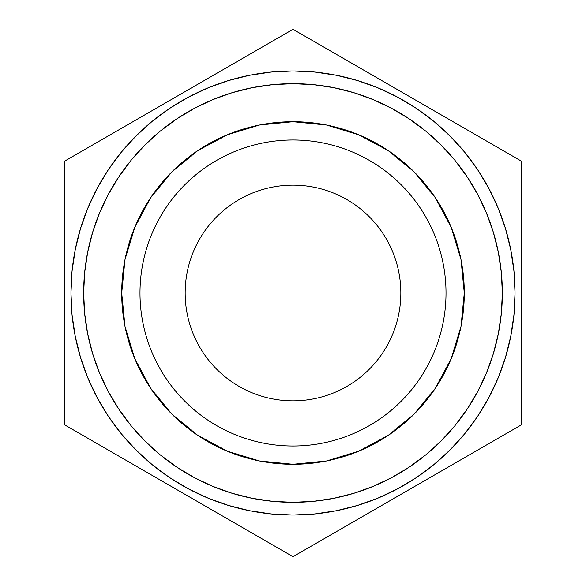<?xml version="1.0" encoding="UTF-8"?>
<svg xmlns="http://www.w3.org/2000/svg" width="586" height="586" viewBox="0 0 586 586"><rect width="100%" height="100%" fill="white"/><g stroke="black" fill="none" stroke-linecap="round" stroke-linejoin="round"><path stroke-width="0.88" d="M400.839 293A107.839 107.839 0 0 1 293 400.839A107.839 107.839 0 0 1 185.161 293A107.839 107.839 0 0 0 293 400.839A107.839 107.839 0 0 0 400.839 293L464.288 293A171.288 171.288 0 0 1 293 464.288A171.288 171.288 0 0 1 121.712 293L139.988 293A153.012 153.012 0 0 0 293 446.012A153.012 153.012 0 0 0 446.012 293A153.012 153.012 0 0 1 293 446.012A153.012 153.012 0 0 1 139.988 293L185.161 293L139.988 293A153.012 153.012 0 0 1 293 139.988A153.012 153.012 0 0 1 446.012 293L400.839 293A107.839 107.839 0 0 0 293 185.161A107.839 107.839 0 0 0 185.161 293A107.839 107.839 0 0 1 293 185.161A107.839 107.839 0 0 1 400.839 293M501.33 313.517L498.32 333.837L501.33 313.517L502.341 293A209.341 209.341 0 0 1 293 502.341A209.341 209.341 0 0 1 83.659 293A209.341 209.341 0 0 1 293 83.659A209.341 209.341 0 0 1 502.341 293L501.33 313.517L498.32 333.837L493.324 353.768L486.402 373.114L477.619 391.682L467.057 409.306L454.824 425.802L441.024 441.024L425.802 454.824L409.306 467.057L391.682 477.619L373.114 486.402L353.768 493.324L333.837 498.32L313.517 501.33L293 502.341L272.483 501.33L252.163 498.32L232.232 493.324L212.886 486.402L194.318 477.619L176.694 467.057L160.198 454.824L144.976 441.024L131.176 425.802L118.943 409.306L108.381 391.682L99.598 373.114L92.676 353.768L87.68 333.837L84.67 313.517L83.659 293L84.67 272.483L87.68 252.163L92.676 232.232L99.598 212.886L108.381 194.318L118.943 176.694L131.176 160.198L144.976 144.976L160.198 131.176L176.694 118.943L194.318 108.381L212.886 99.598L232.232 92.676L252.163 87.68L272.483 84.67L293 83.659L313.517 84.67L333.837 87.68L353.768 92.676L373.114 99.598L391.682 108.381L409.306 118.943L425.802 131.176L441.024 144.976L454.824 160.198L467.057 176.694L477.619 194.318L486.402 212.886L493.324 232.232L498.32 252.163L501.33 272.483L502.341 293A209.341 209.341 0 0 1 293 502.341A209.341 209.341 0 0 1 83.659 293L84.67 313.517L87.68 333.837L92.676 353.768L99.598 373.114L108.381 391.682L118.943 409.306L131.176 425.802L144.976 441.024L160.198 454.824L176.694 467.057L194.318 477.619L212.886 486.402L232.232 493.324L252.163 498.32L272.483 501.33L252.163 498.32M64.628 424.85L64.628 161.15L293 29.3L521.372 161.15L521.372 424.85L293 556.7L64.628 424.85L64.628 161.15L293 29.3L521.372 161.15L521.372 424.85L293 556.7L64.628 424.85M139.988 293L121.712 293A171.288 171.288 0 0 1 293 121.712A171.288 171.288 0 0 1 464.288 293L446.012 293A153.012 153.012 0 0 0 293 139.988A153.012 153.012 0 0 0 139.988 293M121.712 293L125.001 326.417L134.751 358.551L150.58 388.159L171.881 414.119L197.841 435.42L227.449 451.249L259.583 460.999L293 464.288L326.417 460.999L358.551 451.249L388.159 435.42L414.119 414.119L435.42 388.159L451.249 358.551L460.999 326.417L464.288 293L460.999 259.583L451.249 227.449L435.42 197.841L414.119 171.881L388.159 150.58L358.551 134.751L326.417 125.001L293 121.712L259.583 125.001L227.449 134.751L197.841 150.58L171.881 171.881L150.58 197.841L134.751 227.449L125.001 259.583L121.712 293M80.531 357.453L87.871 377.963L80.531 357.453L75.242 336.313L72.041 314.763L70.972 293A222.028 222.028 0 0 1 293 70.972A222.028 222.028 0 0 1 515.028 293A222.028 222.028 0 0 1 293 515.028A222.028 222.028 0 0 1 70.972 293L72.041 271.237L75.242 249.687L80.531 228.547L87.871 208.037L97.188 188.34L108.388 169.647L97.188 188.34M169.647 477.612L188.34 488.812L169.647 477.612L152.148 464.632L136.003 449.997L121.368 433.852L108.388 416.353L97.188 397.66L87.871 377.963M357.453 505.469L377.963 498.129L357.453 505.469L336.313 510.758L314.763 513.959L293 515.028L271.237 513.959L249.687 510.758L228.547 505.469L208.037 498.129L188.34 488.812M477.612 416.353L488.812 397.66L477.612 416.353L464.632 433.852L449.997 449.997L433.852 464.632L416.353 477.612L397.66 488.812L377.963 498.129M505.469 228.547L498.129 208.037L505.469 228.547L510.758 249.687L513.959 271.237L515.028 293L513.959 314.763L510.758 336.313L505.469 357.453L498.129 377.963L488.812 397.66M416.353 108.388L397.66 97.188L416.353 108.388L433.852 121.368L449.997 136.003L464.632 152.148L477.612 169.647L488.812 188.34L498.129 208.037M228.547 80.531L208.037 87.871L228.547 80.531L249.687 75.242L271.237 72.041L293 70.972L314.763 72.041L336.313 75.242L357.453 80.531L377.963 87.871L397.66 97.188M497.236 338.935L493.324 353.768L498.32 333.837M272.483 501.33L293 502.341L313.517 501.33L333.837 498.32L353.768 493.324L373.114 486.402L391.682 477.619L409.306 467.057L425.802 454.824L441.024 441.024L454.824 425.802L467.057 409.306L459.08 420.44M247.065 497.236L232.232 493.324M84.67 272.483L87.68 252.163L84.67 272.483L83.659 293A209.341 209.341 0 0 1 293 83.659A209.341 209.341 0 0 1 502.341 293L501.33 272.483L498.32 252.163L493.324 232.232L486.402 212.886L477.619 194.318L467.057 176.694L454.824 160.198L441.024 144.976L425.802 131.176L409.306 118.943L391.682 108.381L373.114 99.598L353.768 92.676L333.837 87.68L313.517 84.67L333.837 87.68M88.764 247.065L92.676 232.232L87.68 252.163M338.935 88.764L353.768 92.676M108.388 169.647L121.368 152.148L136.003 136.003L152.148 121.368L169.647 108.388L188.34 97.188L208.037 87.871M467.057 409.306L477.619 391.682L486.402 373.114L493.324 353.768M313.517 84.67L293 83.659L272.483 84.67L252.163 87.68L232.232 92.676L212.886 99.598L194.318 108.381L176.694 118.943L160.198 131.176L144.976 144.976L131.176 160.198L118.943 176.694L108.381 194.318L99.598 212.886L92.676 232.232"/></g></svg>
